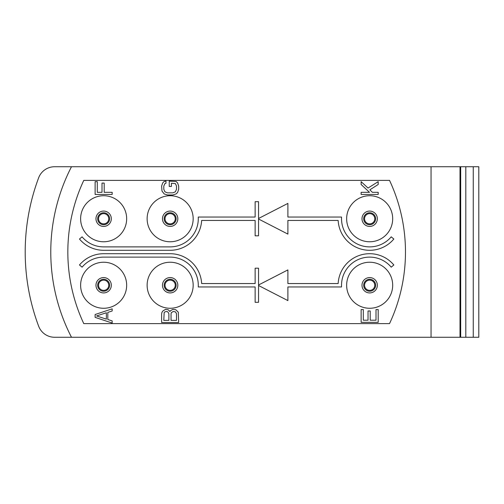 <?xml version="1.0" encoding="UTF-8"?>
<svg xmlns="http://www.w3.org/2000/svg" width="504" height="504" viewBox="0 0 504 504"><rect width="100%" height="100%" fill="white"/><g stroke="black" fill="none" stroke-linecap="round" stroke-linejoin="round"><path stroke-width="0.76" d="M473.256 337.264L71.486 337.264A185.875 185.875 0 0 1 71.486 166.736L478.8 166.736L478.8 337.264L473.256 337.264L473.256 166.736M71.486 166.736L54.615 166.736A17.054 17.054 0 0 0 38.644 177.805A211.453 211.453 0 0 0 38.644 326.195A17.054 17.054 0 0 0 54.615 337.264L71.486 337.264M431.052 337.264L431.052 166.736M389.529 323.618A168.821 168.821 0 0 0 389.529 180.382L83.777 180.382A168.821 168.821 0 0 0 83.777 323.618L389.529 323.618M346.645 218.749A23.02 23.02 0 0 0 369.665 241.769A23.02 23.02 0 0 0 392.685 218.749A23.02 23.02 0 0 0 369.665 195.728A23.02 23.02 0 0 0 346.645 218.749M147.124 218.749A23.02 23.02 0 0 0 170.15 241.769A23.02 23.02 0 0 0 193.171 218.749A23.02 23.02 0 0 0 170.15 195.728A23.02 23.02 0 0 0 147.124 218.749M80.621 218.749A23.02 23.02 0 0 0 103.641 241.769A23.02 23.02 0 0 0 126.662 218.749A23.02 23.02 0 0 0 103.641 195.728A23.02 23.02 0 0 0 80.621 218.749M346.645 285.251A23.02 23.02 0 0 0 369.665 308.272A23.02 23.02 0 0 0 392.685 285.251A23.02 23.02 0 0 0 369.665 262.231A23.02 23.02 0 0 0 346.645 285.251M147.124 285.251A23.02 23.02 0 0 0 170.15 308.272A23.02 23.02 0 0 0 193.171 285.251A23.02 23.02 0 0 0 170.15 262.231A23.02 23.02 0 0 0 147.124 285.251M80.621 285.251A23.02 23.02 0 0 0 103.641 308.272A23.02 23.02 0 0 0 126.662 285.251A23.02 23.02 0 0 0 103.641 262.231A23.02 23.02 0 0 0 80.621 285.251M361.992 218.749A7.673 7.673 0 0 1 369.665 211.075A7.673 7.673 0 0 1 377.339 218.749A7.673 7.673 0 0 1 369.665 226.422A7.673 7.673 0 0 1 361.992 218.749M363.693 218.749A5.966 5.966 0 0 0 369.665 224.715A5.966 5.966 0 0 0 375.631 218.749A5.966 5.966 0 0 0 369.665 212.776A5.966 5.966 0 0 0 363.693 218.749M364.549 218.749A5.116 5.116 0 0 1 369.665 213.633A5.116 5.116 0 0 1 374.781 218.749A5.116 5.116 0 0 1 369.665 223.864A5.116 5.116 0 0 1 364.549 218.749M165.029 285.251A5.116 5.116 0 0 0 170.15 290.367A5.116 5.116 0 0 0 175.266 285.251A5.116 5.116 0 0 0 170.15 280.136A5.116 5.116 0 0 0 165.029 285.251M164.178 285.251A5.966 5.966 0 0 1 170.15 279.285A5.966 5.966 0 0 1 176.117 285.251A5.966 5.966 0 0 1 170.15 291.224A5.966 5.966 0 0 1 164.178 285.251M162.471 285.251A7.673 7.673 0 0 0 170.15 292.925A7.673 7.673 0 0 0 177.824 285.251A7.673 7.673 0 0 0 170.15 277.578A7.673 7.673 0 0 0 162.471 285.251M364.549 285.251A5.116 5.116 0 0 0 369.665 290.367A5.116 5.116 0 0 0 374.781 285.251A5.116 5.116 0 0 0 369.665 280.136A5.116 5.116 0 0 0 364.549 285.251M363.693 285.251A5.966 5.966 0 0 1 369.665 279.285A5.966 5.966 0 0 1 375.631 285.251A5.966 5.966 0 0 1 369.665 291.224A5.966 5.966 0 0 1 363.693 285.251M361.992 285.251A7.673 7.673 0 0 0 369.665 292.925A7.673 7.673 0 0 0 377.339 285.251A7.673 7.673 0 0 0 369.665 277.578A7.673 7.673 0 0 0 361.992 285.251M98.526 218.749A5.116 5.116 0 0 0 103.641 223.864A5.116 5.116 0 0 0 108.757 218.749A5.116 5.116 0 0 0 103.641 213.633A5.116 5.116 0 0 0 98.526 218.749M97.675 218.749A5.966 5.966 0 0 1 103.641 212.776A5.966 5.966 0 0 1 109.607 218.749A5.966 5.966 0 0 1 103.641 224.715A5.966 5.966 0 0 1 97.675 218.749M95.968 218.749A7.673 7.673 0 0 0 103.641 226.422A7.673 7.673 0 0 0 111.315 218.749A7.673 7.673 0 0 0 103.641 211.075A7.673 7.673 0 0 0 95.968 218.749M98.526 285.251A5.116 5.116 0 0 0 103.641 290.367A5.116 5.116 0 0 0 108.757 285.251A5.116 5.116 0 0 0 103.641 280.136A5.116 5.116 0 0 0 98.526 285.251M97.675 285.251A5.966 5.966 0 0 1 103.641 279.285A5.966 5.966 0 0 1 109.607 285.251A5.966 5.966 0 0 1 103.641 291.224A5.966 5.966 0 0 1 97.675 285.251M95.968 285.251A7.673 7.673 0 0 0 103.641 292.925A7.673 7.673 0 0 0 111.315 285.251A7.673 7.673 0 0 0 103.641 277.578A7.673 7.673 0 0 0 95.968 285.251M165.029 218.749A5.116 5.116 0 0 0 170.15 223.864A5.116 5.116 0 0 0 175.266 218.749A5.116 5.116 0 0 0 170.15 213.633A5.116 5.116 0 0 0 165.029 218.749M164.178 218.749A5.966 5.966 0 0 1 170.15 212.776A5.966 5.966 0 0 1 176.117 218.749A5.966 5.966 0 0 1 170.15 224.715A5.966 5.966 0 0 1 164.178 218.749M162.471 218.749A7.673 7.673 0 0 0 170.15 226.422A7.673 7.673 0 0 0 177.824 218.749A7.673 7.673 0 0 0 170.15 211.075A7.673 7.673 0 0 0 162.471 218.749M82.089 236.836L79.475 239.028A31.55 31.55 0 0 0 103.641 250.293L170.15 250.293A31.55 31.55 0 0 0 201.65 220.45L255.137 220.45L255.137 235.803L258.546 235.803L258.546 219.007L287.891 234.095L287.891 220.45L338.159 220.45A31.55 31.55 0 0 0 393.832 239.028L391.217 236.836A28.136 28.136 0 0 1 341.529 218.749L341.529 217.041L287.891 217.041L287.891 203.402L258.546 218.49L258.546 201.694L255.137 201.694L255.137 217.041L198.286 217.041L198.286 218.749A28.136 28.136 0 0 1 170.15 246.884L103.641 246.884A28.136 28.136 0 0 1 82.089 236.836M82.089 267.164L79.475 264.972A31.55 31.55 0 0 1 103.641 253.707L170.15 253.707A31.55 31.55 0 0 1 201.65 283.55L255.137 283.55L255.137 268.197L258.546 268.197L258.546 284.993L287.891 269.905L287.891 283.55L338.159 283.55A31.55 31.55 0 0 1 393.832 264.972L391.217 267.164A28.136 28.136 0 0 0 341.529 285.251L341.529 286.959L287.891 286.959L287.891 300.598L258.546 285.51L258.546 302.305L255.137 302.305L255.137 286.959L198.286 286.959L198.286 285.251A28.136 28.136 0 0 0 170.15 257.116L103.641 257.116A28.136 28.136 0 0 0 82.089 267.164M112.172 308.845L95.117 314.527L95.117 317.369L112.172 323.051L112.172 320.922L107.812 319.498L107.812 312.392L112.172 310.974L112.172 308.845M106.363 312.751L106.363 319.145L96.566 315.945L106.363 312.751M161.62 313.992L161.62 322.522L178.674 322.522L178.309 312.215L175.77 309.733L172.866 309.374L170.327 310.798L169.968 311.503L168.153 309.733L165.614 309.374L163.069 310.798L161.986 312.215L161.62 313.992M171.051 320.387L171.051 313.639L171.417 312.575L173.231 311.503L175.411 311.863L176.494 313.639L176.494 320.387L171.051 320.387M168.878 313.639L168.878 320.387L163.8 320.387L164.159 312.575L164.884 311.863L166.698 311.503L167.788 311.863L168.878 313.639M95.117 181.661L95.117 194.45L112.172 194.45L112.172 192.314L104.189 192.314L104.189 183.078L102.01 183.078L102.01 192.314L97.291 192.314L97.291 181.661L95.117 181.661M169.243 186.455L171.417 186.455L171.417 183.254L175.411 183.613L176.494 186.096L176.494 189.296L175.411 191.785L172.866 192.849L167.429 192.849L164.884 191.785L163.8 189.296L163.8 186.096L164.884 183.613L165.974 183.254L165.974 181.125L164.159 181.478L162.71 182.902L161.62 186.096L161.986 191.073L164.159 193.914L167.429 194.979L172.866 194.979L176.135 193.914L177.584 192.496L178.674 189.296L178.674 186.096L177.584 182.902L176.135 181.478L169.243 181.125L169.243 186.455M361.135 194.45L378.189 194.45L378.189 192.314L372.387 192.314L369.841 189.832L378.189 184.502L378.189 181.661L368.033 188.055L361.135 181.661L361.135 184.502L369.482 192.314L361.135 192.314L361.135 194.45M361.135 309.55L361.135 322.339L378.189 322.339L378.189 309.55L376.016 309.55L376.016 320.21L370.207 320.21L370.207 310.974L368.033 310.974L368.033 320.21L363.315 320.21L363.315 309.55L361.135 309.55M460.007 337.264L460.007 166.736M460.694 337.264L460.694 166.736M465.809 337.264L465.809 166.736"/></g></svg>

